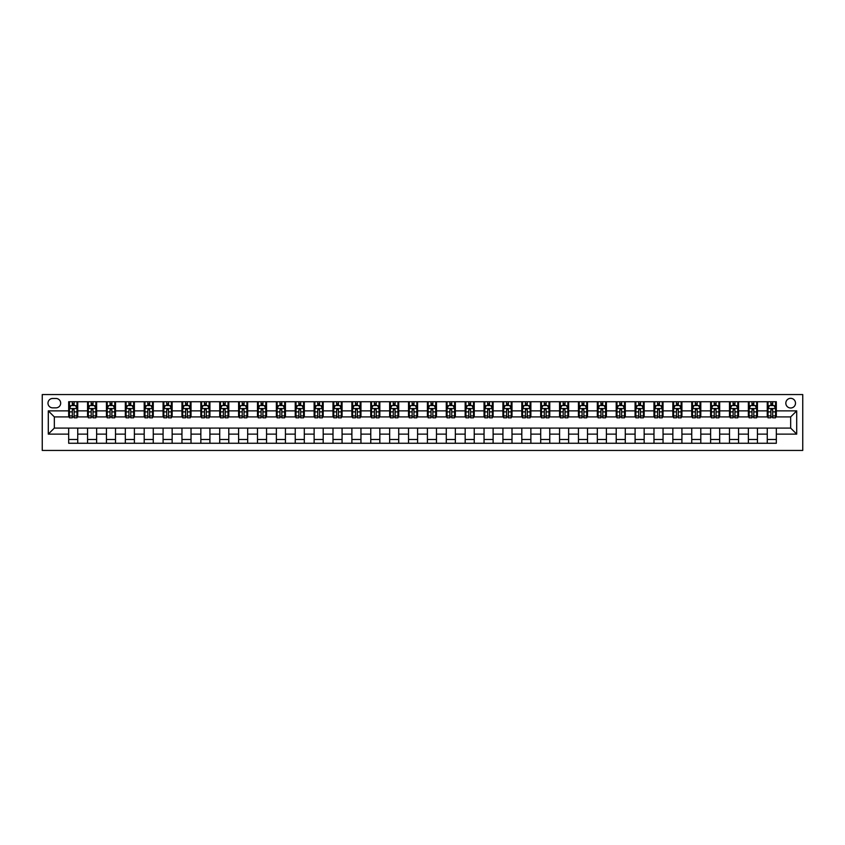 <?xml version="1.0" encoding="UTF-8"?>
<svg xmlns="http://www.w3.org/2000/svg" width="845" height="845" viewBox="0 0 845 845"><rect width="100%" height="100%" fill="white"/><g stroke="black" fill="none" stroke-linecap="round" stroke-linejoin="round"><path stroke-width="1.27" d="M790.666 398.333A4.838 4.838 0 0 0 785.829 403.171A4.838 4.838 0 0 0 790.666 407.998A4.838 4.838 0 0 0 795.504 403.171A4.838 4.838 0 0 0 790.666 398.333M42.25 450.438L802.75 450.438L802.75 394.562L42.25 394.562L42.25 450.438M52.675 407.85L55.992 407.85A4.679 4.679 0 0 0 60.682 403.171A4.679 4.679 0 0 0 55.992 398.481L52.675 398.481A4.679 4.679 0 0 0 47.985 403.171A4.679 4.679 0 0 0 52.675 407.85M68.677 434.129L48.292 434.129L48.292 410.871L68.677 410.871L68.677 416.912L54.333 416.912L54.333 428.088L68.677 428.088L68.677 443.266L776.323 443.266L776.323 428.088L790.666 428.088L790.666 416.912L776.323 416.912L776.323 410.871L796.708 410.871L796.708 434.129L776.323 434.129M776.323 410.871L776.323 401.734L68.677 401.734L68.677 410.871M767.26 401.734L767.26 416.912L768.01 416.912M770.883 416.912L772.689 416.912M775.562 416.912L776.323 416.912M767.26 416.912L756.687 416.912M748.374 401.734L748.374 416.912L749.135 416.912M751.997 416.912L753.814 416.912M748.374 416.912L737.801 416.912M729.499 401.734L729.499 416.912L730.249 416.912M733.122 416.912L734.928 416.912M729.499 416.912L718.926 416.912M710.613 401.734L710.613 416.912L711.374 416.912M714.236 416.912L716.053 416.912M710.613 416.912L700.04 416.912M691.738 401.734L691.738 416.912L692.488 416.912M695.361 416.912L697.167 416.912M691.738 416.912L681.165 416.912M672.852 401.734L672.852 416.912L673.613 416.912M676.475 416.912L678.292 416.912M672.852 416.912L662.279 416.912M653.977 401.734L653.977 416.912L654.727 416.912M657.6 416.912L659.406 416.912M653.977 416.912L643.404 416.912M635.091 401.734L635.091 416.912L635.852 416.912M638.714 416.912L640.531 416.912M635.091 416.912L624.518 416.912M616.216 401.734L616.216 416.912L616.966 416.912M619.839 416.912L621.645 416.912M616.216 416.912L605.643 416.912M597.33 401.734L597.33 416.912L598.091 416.912M600.953 416.912L602.77 416.912M597.33 416.912L586.757 416.912M578.455 401.734L578.455 416.912L579.205 416.912M582.078 416.912L583.884 416.912M578.455 416.912L567.882 416.912M559.57 401.734L559.57 416.912L560.33 416.912M563.192 416.912L565.009 416.912M559.57 416.912L548.996 416.912M540.694 401.734L540.694 416.912L541.444 416.912M544.317 416.912L546.123 416.912M540.694 416.912L530.121 416.912M521.809 401.734L521.809 416.912L522.569 416.912M525.432 416.912L527.248 416.912M521.809 416.912L511.236 416.912M502.933 401.734L502.933 416.912L503.683 416.912M506.556 416.912L508.363 416.912M502.933 416.912L492.36 416.912M484.048 401.734L484.048 416.912L484.808 416.912M487.671 416.912L489.487 416.912M484.048 416.912L473.475 416.912M465.172 401.734L465.172 416.912L465.922 416.912M468.795 416.912L470.612 416.912M465.172 416.912L454.599 416.912M446.287 401.734L446.287 416.912L447.047 416.912M449.91 416.912L451.726 416.912M446.287 416.912L435.714 416.912M427.412 401.734L427.412 416.912L428.161 416.912M431.034 416.912L432.851 416.912M427.412 416.912L416.838 416.912M408.526 401.734L408.526 416.912L409.286 416.912M412.149 416.912L413.965 416.912M408.526 416.912L397.953 416.912M389.651 401.734L389.651 416.912L390.401 416.912M393.274 416.912L395.09 416.912M389.651 416.912L379.078 416.912M370.765 401.734L370.765 416.912L371.525 416.912M374.388 416.912L376.205 416.912M370.765 416.912L360.192 416.912M351.89 401.734L351.89 416.912L352.64 416.912M355.513 416.912L357.329 416.912M351.89 416.912L341.317 416.912M333.004 401.734L333.004 416.912L333.764 416.912M336.637 416.912L338.444 416.912M333.004 416.912L322.431 416.912M314.129 401.734L314.129 416.912L314.879 416.912M317.752 416.912L319.568 416.912M314.129 416.912L303.556 416.912M295.243 401.734L295.243 416.912L296.003 416.912M298.876 416.912L300.683 416.912M295.243 416.912L284.67 416.912M276.368 401.734L276.368 416.912L277.118 416.912M279.991 416.912L281.808 416.912M276.368 416.912L265.795 416.912M257.482 401.734L257.482 416.912L258.243 416.912M261.116 416.912L262.922 416.912M257.482 416.912L246.909 416.912M238.607 401.734L238.607 416.912L239.357 416.912M242.23 416.912L244.047 416.912M238.607 416.912L228.034 416.912M219.721 401.734L219.721 416.912L220.482 416.912M223.355 416.912L225.161 416.912M219.721 416.912L209.148 416.912M200.846 401.734L200.846 416.912L201.596 416.912M204.469 416.912L206.286 416.912M200.846 416.912L190.273 416.912M181.96 401.734L181.96 416.912L182.721 416.912M185.594 416.912L187.4 416.912M181.96 416.912L171.387 416.912M163.085 401.734L163.085 416.912L163.835 416.912M166.708 416.912L168.525 416.912M163.085 416.912L152.512 416.912M144.199 401.734L144.199 416.912L144.96 416.912M147.833 416.912L149.639 416.912M144.199 416.912L133.626 416.912M125.324 401.734L125.324 416.912L126.074 416.912M128.947 416.912L130.764 416.912M125.324 416.912L114.751 416.912M106.438 401.734L106.438 416.912L107.199 416.912M110.072 416.912L111.878 416.912M106.438 416.912L95.865 416.912M87.563 401.734L87.563 416.912L88.313 416.912M91.186 416.912L93.003 416.912M87.563 416.912L76.99 416.912M68.677 416.912L69.438 416.912M72.311 416.912L74.117 416.912M68.677 428.088L77.74 428.088L77.74 443.266M776.323 428.088L77.74 428.088M77.74 401.734L77.74 416.912M68.677 405.505L69.438 405.505M72.311 405.505L74.117 405.505M76.99 405.505L77.74 405.505M68.677 439.495L77.74 439.495M87.563 428.088L87.563 443.266M96.626 401.734L96.626 416.912M87.563 405.505L88.313 405.505M91.186 405.505L93.003 405.505M95.865 405.505L96.626 405.505M96.626 428.088L96.626 443.266M87.563 439.495L96.626 439.495M106.438 428.088L106.438 443.266M115.501 428.088L115.501 443.266M106.438 439.495L115.501 439.495M115.501 401.734L115.501 416.912M106.438 405.505L107.199 405.505M110.072 405.505L111.878 405.505M114.751 405.505L115.501 405.505M125.324 428.088L125.324 443.266M134.387 428.088L134.387 443.266M125.324 439.495L134.387 439.495M134.387 401.734L134.387 416.912M125.324 405.505L126.074 405.505M128.947 405.505L130.764 405.505M133.626 405.505L134.387 405.505M144.199 428.088L144.199 443.266M153.262 428.088L153.262 443.266M144.199 439.495L153.262 439.495M153.262 401.734L153.262 416.912M144.199 405.505L144.96 405.505M147.833 405.505L149.639 405.505M152.512 405.505L153.262 405.505M163.085 428.088L163.085 443.266M172.148 428.088L172.148 443.266M163.085 439.495L172.148 439.495M172.148 401.734L172.148 416.912M163.085 405.505L163.835 405.505M166.708 405.505L168.525 405.505M171.387 405.505L172.148 405.505M181.96 428.088L181.96 443.266M191.023 428.088L191.023 443.266M181.96 439.495L191.023 439.495M191.023 401.734L191.023 416.912M181.96 405.505L182.721 405.505M185.594 405.505L187.4 405.505M190.273 405.505L191.023 405.505M200.846 428.088L200.846 443.266M209.909 428.088L209.909 443.266M200.846 439.495L209.909 439.495M209.909 401.734L209.909 416.912M200.846 405.505L201.596 405.505M204.469 405.505L206.286 405.505M209.148 405.505L209.909 405.505M219.721 428.088L219.721 443.266M228.784 428.088L228.784 443.266M219.721 439.495L228.784 439.495M228.784 401.734L228.784 416.912M219.721 405.505L220.482 405.505M223.355 405.505L225.161 405.505M228.034 405.505L228.784 405.505M238.607 428.088L238.607 443.266M247.669 428.088L247.669 443.266M238.607 439.495L247.669 439.495M247.669 401.734L247.669 416.912M238.607 405.505L239.357 405.505M242.23 405.505L244.047 405.505M246.909 405.505L247.669 405.505M257.482 428.088L257.482 443.266M266.545 428.088L266.545 443.266M257.482 439.495L266.545 439.495M266.545 401.734L266.545 416.912M257.482 405.505L258.243 405.505M261.116 405.505L262.922 405.505M265.795 405.505L266.545 405.505M276.368 428.088L276.368 443.266M285.43 428.088L285.43 443.266M276.368 439.495L285.43 439.495M285.43 401.734L285.43 416.912M276.368 405.505L277.118 405.505M279.991 405.505L281.808 405.505M284.67 405.505L285.43 405.505M295.243 428.088L295.243 443.266M304.306 428.088L304.306 443.266M295.243 439.495L304.306 439.495M304.306 401.734L304.306 416.912M295.243 405.505L296.003 405.505M298.876 405.505L300.683 405.505M303.556 405.505L304.306 405.505M314.129 428.088L314.129 443.266M323.191 428.088L323.191 443.266M314.129 439.495L323.191 439.495M323.191 401.734L323.191 416.912M314.129 405.505L314.879 405.505M317.752 405.505L319.568 405.505M322.431 405.505L323.191 405.505M333.004 428.088L333.004 443.266M342.067 428.088L342.067 443.266M333.004 439.495L342.067 439.495M342.067 401.734L342.067 416.912M333.004 405.505L333.764 405.505M336.637 405.505L338.444 405.505M341.317 405.505L342.067 405.505M351.89 428.088L351.89 443.266M360.952 428.088L360.952 443.266M351.89 439.495L360.952 439.495M360.952 401.734L360.952 416.912M351.89 405.505L352.64 405.505M355.513 405.505L357.329 405.505M360.192 405.505L360.952 405.505M370.765 428.088L370.765 443.266M379.827 428.088L379.827 443.266M370.765 439.495L379.827 439.495M379.827 401.734L379.827 416.912M370.765 405.505L371.525 405.505M374.388 405.505L376.205 405.505M379.078 405.505L379.827 405.505M389.651 428.088L389.651 443.266M398.713 428.088L398.713 443.266M389.651 439.495L398.713 439.495M398.713 401.734L398.713 416.912M389.651 405.505L390.401 405.505M393.274 405.505L395.09 405.505M397.953 405.505L398.713 405.505M408.526 428.088L408.526 443.266M417.588 428.088L417.588 443.266M408.526 439.495L417.588 439.495M417.588 401.734L417.588 416.912M408.526 405.505L409.286 405.505M412.149 405.505L413.965 405.505M416.838 405.505L417.588 405.505M427.412 428.088L427.412 443.266M436.474 428.088L436.474 443.266M427.412 439.495L436.474 439.495M436.474 401.734L436.474 416.912M427.412 405.505L428.161 405.505M431.034 405.505L432.851 405.505M435.714 405.505L436.474 405.505M446.287 428.088L446.287 443.266M455.349 428.088L455.349 443.266M446.287 439.495L455.349 439.495M455.349 401.734L455.349 416.912M446.287 405.505L447.047 405.505M449.91 405.505L451.726 405.505M454.599 405.505L455.349 405.505M465.172 428.088L465.172 443.266M474.235 428.088L474.235 443.266M465.172 439.495L474.235 439.495M474.235 401.734L474.235 416.912M465.172 405.505L465.922 405.505M468.795 405.505L470.612 405.505M473.475 405.505L474.235 405.505M484.048 428.088L484.048 443.266M493.11 428.088L493.11 443.266M484.048 439.495L493.11 439.495M493.11 401.734L493.11 416.912M484.048 405.505L484.808 405.505M487.671 405.505L489.487 405.505M492.36 405.505L493.11 405.505M502.933 428.088L502.933 443.266M511.996 428.088L511.996 443.266M502.933 439.495L511.996 439.495M511.996 401.734L511.996 416.912M502.933 405.505L503.683 405.505M506.556 405.505L508.363 405.505M511.236 405.505L511.996 405.505M521.809 428.088L521.809 443.266M530.871 428.088L530.871 443.266M521.809 439.495L530.871 439.495M530.871 401.734L530.871 416.912M521.809 405.505L522.569 405.505M525.432 405.505L527.248 405.505M530.121 405.505L530.871 405.505M540.694 428.088L540.694 443.266M549.757 428.088L549.757 443.266M540.694 439.495L549.757 439.495M549.757 401.734L549.757 416.912M540.694 405.505L541.444 405.505M544.317 405.505L546.123 405.505M548.996 405.505L549.757 405.505M559.57 428.088L559.57 443.266M568.632 428.088L568.632 443.266M559.57 439.495L568.632 439.495M568.632 401.734L568.632 416.912M559.57 405.505L560.33 405.505M563.192 405.505L565.009 405.505M567.882 405.505L568.632 405.505M578.455 428.088L578.455 443.266M587.518 428.088L587.518 443.266M578.455 439.495L587.518 439.495M587.518 401.734L587.518 416.912M578.455 405.505L579.205 405.505M582.078 405.505L583.884 405.505M586.757 405.505L587.518 405.505M597.33 428.088L597.33 443.266M606.393 428.088L606.393 443.266M597.33 439.495L606.393 439.495M606.393 401.734L606.393 416.912M597.33 405.505L598.091 405.505M600.953 405.505L602.77 405.505M605.643 405.505L606.393 405.505M616.216 428.088L616.216 443.266M625.279 428.088L625.279 443.266M616.216 439.495L625.279 439.495M625.279 401.734L625.279 416.912M616.216 405.505L616.966 405.505M619.839 405.505L621.645 405.505M624.518 405.505L625.279 405.505M635.091 428.088L635.091 443.266M644.154 428.088L644.154 443.266M635.091 439.495L644.154 439.495M644.154 401.734L644.154 416.912M635.091 405.505L635.852 405.505M638.714 405.505L640.531 405.505M643.404 405.505L644.154 405.505M653.977 428.088L653.977 443.266M663.04 428.088L663.04 443.266M653.977 439.495L663.04 439.495M663.04 401.734L663.04 416.912M653.977 405.505L654.727 405.505M657.6 405.505L659.406 405.505M662.279 405.505L663.04 405.505M672.852 428.088L672.852 443.266M681.915 428.088L681.915 443.266M672.852 439.495L681.915 439.495M681.915 401.734L681.915 416.912M672.852 405.505L673.613 405.505M676.475 405.505L678.292 405.505M681.165 405.505L681.915 405.505M691.738 428.088L691.738 443.266M700.801 428.088L700.801 443.266M691.738 439.495L700.801 439.495M700.801 401.734L700.801 416.912M691.738 405.505L692.488 405.505M695.361 405.505L697.167 405.505M700.04 405.505L700.801 405.505M710.613 428.088L710.613 443.266M719.676 428.088L719.676 443.266M710.613 439.495L719.676 439.495M719.676 401.734L719.676 416.912M710.613 405.505L711.374 405.505M714.236 405.505L716.053 405.505M718.926 405.505L719.676 405.505M729.499 428.088L729.499 443.266M738.562 428.088L738.562 443.266M729.499 439.495L738.562 439.495M738.562 401.734L738.562 416.912M729.499 405.505L730.249 405.505M733.122 405.505L734.928 405.505M737.801 405.505L738.562 405.505M748.374 428.088L748.374 443.266M757.437 428.088L757.437 443.266M748.374 439.495L757.437 439.495M757.437 401.734L757.437 416.912M748.374 405.505L749.135 405.505M751.997 405.505L753.814 405.505M756.687 405.505L757.437 405.505M767.26 428.088L767.26 443.266M767.26 439.495L776.323 439.495M767.26 405.505L768.01 405.505M770.883 405.505L772.689 405.505M775.562 405.505L776.323 405.505M54.333 416.912L48.292 410.871M54.333 428.088L48.292 434.129M796.708 410.871L790.666 416.912M796.708 434.129L790.666 428.088M74.117 403.699L72.311 403.699M76.99 415.92L74.117 415.92L74.117 417.821L76.99 417.821L76.99 408.6L75.48 405.579L70.948 405.579L69.438 408.6L69.438 417.821L72.311 417.821L72.311 415.92L69.438 415.92M69.438 408.6L69.438 401.734M76.99 408.6L76.99 401.734M72.311 405.579L72.311 401.734M74.117 401.734L74.117 405.579M74.117 415.92L74.117 409.74L72.311 409.74L72.311 415.92M93.003 403.699L91.186 403.699M95.865 415.92L93.003 415.92L93.003 417.821L95.865 417.821L95.865 408.6L94.355 405.579L89.823 405.579L88.313 408.6L88.313 417.821L91.186 417.821L91.186 415.92L88.313 415.92M88.313 408.6L88.313 401.734M95.865 408.6L95.865 401.734M91.186 405.579L91.186 401.734M93.003 401.734L93.003 405.579M93.003 415.92L93.003 409.74L91.186 409.74L91.186 415.92M111.878 403.699L110.072 403.699M114.751 415.92L111.878 415.92L111.878 417.821L114.751 417.821L114.751 408.6L113.241 405.579L108.709 405.579L107.199 408.6L107.199 417.821L110.072 417.821L110.072 415.92L107.199 415.92M107.199 408.6L107.199 401.734M114.751 408.6L114.751 401.734M110.072 405.579L110.072 401.734M111.878 401.734L111.878 405.579M111.878 415.92L111.878 409.74L110.072 409.74L110.072 415.92M130.764 403.699L128.947 403.699M133.626 415.92L130.764 415.92L130.764 417.821L133.626 417.821L133.626 408.6L132.116 405.579L127.584 405.579L126.074 408.6L126.074 417.821L128.947 417.821L128.947 415.92L126.074 415.92M126.074 408.6L126.074 401.734M133.626 408.6L133.626 401.734M128.947 405.579L128.947 401.734M130.764 401.734L130.764 405.579M130.764 415.92L130.764 409.74L128.947 409.74L128.947 415.92M149.639 403.699L147.833 403.699M152.512 415.92L149.639 415.92L149.639 417.821L152.512 417.821L152.512 408.6L151.001 405.579L146.47 405.579L144.96 408.6L144.96 417.821L147.833 417.821L147.833 415.92L144.96 415.92M144.96 408.6L144.96 401.734M152.512 408.6L152.512 401.734M147.833 405.579L147.833 401.734M149.639 401.734L149.639 405.579M149.639 415.92L149.639 409.74L147.833 409.74L147.833 415.92M168.525 403.699L166.708 403.699M171.387 415.92L168.525 415.92L168.525 417.821L171.387 417.821L171.387 408.6L169.877 405.579L165.345 405.579L163.835 408.6L163.835 417.821L166.708 417.821L166.708 415.92L163.835 415.92M163.835 408.6L163.835 401.734M171.387 408.6L171.387 401.734M166.708 405.579L166.708 401.734M168.525 401.734L168.525 405.579M168.525 415.92L168.525 409.74L166.708 409.74L166.708 415.92M187.4 403.699L185.594 403.699M190.273 415.92L187.4 415.92L187.4 417.821L190.273 417.821L190.273 408.6L188.762 405.579L184.231 405.579L182.721 408.6L182.721 417.821L185.594 417.821L185.594 415.92L182.721 415.92M182.721 408.6L182.721 401.734M190.273 408.6L190.273 401.734M185.594 405.579L185.594 401.734M187.4 401.734L187.4 405.579M187.4 415.92L187.4 409.74L185.594 409.74L185.594 415.92M206.286 403.699L204.469 403.699M209.148 415.92L206.286 415.92L206.286 417.821L209.148 417.821L209.148 408.6L207.638 405.579L203.106 405.579L201.596 408.6L201.596 417.821L204.469 417.821L204.469 415.92L201.596 415.92M201.596 408.6L201.596 401.734M209.148 408.6L209.148 401.734M204.469 405.579L204.469 401.734M206.286 401.734L206.286 405.579M206.286 415.92L206.286 409.74L204.469 409.74L204.469 415.92M225.161 403.699L223.355 403.699M228.034 415.92L225.161 415.92L225.161 417.821L228.034 417.821L228.034 408.6L226.523 405.579L221.992 405.579L220.482 408.6L220.482 417.821L223.355 417.821L223.355 415.92L220.482 415.92M220.482 408.6L220.482 401.734M228.034 408.6L228.034 401.734M223.355 405.579L223.355 401.734M225.161 401.734L225.161 405.579M225.161 415.92L225.161 409.74L223.355 409.74L223.355 415.92M244.047 403.699L242.23 403.699M246.909 415.92L244.047 415.92L244.047 417.821L246.909 417.821L246.909 408.6L245.399 405.579L240.867 405.579L239.357 408.6L239.357 417.821L242.23 417.821L242.23 415.92L239.357 415.92M239.357 408.6L239.357 401.734M246.909 408.6L246.909 401.734M242.23 405.579L242.23 401.734M244.047 401.734L244.047 405.579M244.047 415.92L244.047 409.74L242.23 409.74L242.23 415.92M262.922 403.699L261.116 403.699M265.795 415.92L262.922 415.92L262.922 417.821L265.795 417.821L265.795 408.6L264.284 405.579L259.753 405.579L258.243 408.6L258.243 417.821L261.116 417.821L261.116 415.92L258.243 415.92M258.243 408.6L258.243 401.734M265.795 408.6L265.795 401.734M261.116 405.579L261.116 401.734M262.922 401.734L262.922 405.579M262.922 415.92L262.922 409.74L261.116 409.74L261.116 415.92M281.808 403.699L279.991 403.699M284.67 415.92L281.808 415.92L281.808 417.821L284.67 417.821L284.67 408.6L283.159 405.579L278.628 405.579L277.118 408.6L277.118 417.821L279.991 417.821L279.991 415.92L277.118 415.92M277.118 408.6L277.118 401.734M284.67 408.6L284.67 401.734M279.991 405.579L279.991 401.734M281.808 401.734L281.808 405.579M281.808 415.92L281.808 409.74L279.991 409.74L279.991 415.92M300.683 403.699L298.876 403.699M303.556 415.92L300.683 415.92L300.683 417.821L303.556 417.821L303.556 408.6L302.045 405.579L297.514 405.579L296.003 408.6L296.003 417.821L298.876 417.821L298.876 415.92L296.003 415.92M296.003 408.6L296.003 401.734M303.556 408.6L303.556 401.734M298.876 405.579L298.876 401.734M300.683 401.734L300.683 405.579M300.683 415.92L300.683 409.74L298.876 409.74L298.876 415.92M319.568 403.699L317.752 403.699M322.431 415.92L319.568 415.92L319.568 417.821L322.431 417.821L322.431 408.6L320.92 405.579L316.389 405.579L314.879 408.6L314.879 417.821L317.752 417.821L317.752 415.92L314.879 415.92M314.879 408.6L314.879 401.734M322.431 408.6L322.431 401.734M317.752 405.579L317.752 401.734M319.568 401.734L319.568 405.579M319.568 415.92L319.568 409.74L317.752 409.74L317.752 415.92M338.444 403.699L336.637 403.699M341.317 415.92L338.444 415.92L338.444 417.821L341.317 417.821L341.317 408.6L339.806 405.579L335.275 405.579L333.764 408.6L333.764 417.821L336.637 417.821L336.637 415.92L333.764 415.92M333.764 408.6L333.764 401.734M341.317 408.6L341.317 401.734M336.637 405.579L336.637 401.734M338.444 401.734L338.444 405.579M338.444 415.92L338.444 409.74L336.637 409.74L336.637 415.92M357.329 403.699L355.513 403.699M360.192 415.92L357.329 415.92L357.329 417.821L360.192 417.821L360.192 408.6L358.681 405.579L354.15 405.579L352.64 408.6L352.64 417.821L355.513 417.821L355.513 415.92L352.64 415.92M352.64 408.6L352.64 401.734M360.192 408.6L360.192 401.734M355.513 405.579L355.513 401.734M357.329 401.734L357.329 405.579M357.329 415.92L357.329 409.74L355.513 409.74L355.513 415.92M376.205 403.699L374.388 403.699M379.078 415.92L376.205 415.92L376.205 417.821L379.078 417.821L379.078 408.6L377.567 405.579L373.036 405.579L371.525 408.6L371.525 417.821L374.388 417.821L374.388 415.92L371.525 415.92M371.525 408.6L371.525 401.734M379.078 408.6L379.078 401.734M374.388 405.579L374.388 401.734M376.205 401.734L376.205 405.579M376.205 415.92L376.205 409.74L374.388 409.74L374.388 415.92M395.09 403.699L393.274 403.699M397.953 415.92L395.09 415.92L395.09 417.821L397.953 417.821L397.953 408.6L396.442 405.579L391.911 405.579L390.401 408.6L390.401 417.821L393.274 417.821L393.274 415.92L390.401 415.92M390.401 408.6L390.401 401.734M397.953 408.6L397.953 401.734M393.274 405.579L393.274 401.734M395.09 401.734L395.09 405.579M395.09 415.92L395.09 409.74L393.274 409.74L393.274 415.92M413.965 403.699L412.149 403.699M416.838 415.92L413.965 415.92L413.965 417.821L416.838 417.821L416.838 408.6L415.328 405.579L410.797 405.579L409.286 408.6L409.286 417.821L412.149 417.821L412.149 415.92L409.286 415.92M409.286 408.6L409.286 401.734M416.838 408.6L416.838 401.734M412.149 405.579L412.149 401.734M413.965 401.734L413.965 405.579M413.965 415.92L413.965 409.74L412.149 409.74L412.149 415.92M432.851 403.699L431.034 403.699M435.714 415.92L432.851 415.92L432.851 417.821L435.714 417.821L435.714 408.6L434.203 405.579L429.672 405.579L428.161 408.6L428.161 417.821L431.034 417.821L431.034 415.92L428.161 415.92M428.161 408.6L428.161 401.734M435.714 408.6L435.714 401.734M431.034 405.579L431.034 401.734M432.851 401.734L432.851 405.579M432.851 415.92L432.851 409.74L431.034 409.74L431.034 415.92M451.726 403.699L449.91 403.699M454.599 415.92L451.726 415.92L451.726 417.821L454.599 417.821L454.599 408.6L453.089 405.579L448.558 405.579L447.047 408.6L447.047 417.821L449.91 417.821L449.91 415.92L447.047 415.92M447.047 408.6L447.047 401.734M454.599 408.6L454.599 401.734M449.91 405.579L449.91 401.734M451.726 401.734L451.726 405.579M451.726 415.92L451.726 409.74L449.91 409.74L449.91 415.92M470.612 403.699L468.795 403.699M473.475 415.92L470.612 415.92L470.612 417.821L473.475 417.821L473.475 408.6L471.964 405.579L467.433 405.579L465.922 408.6L465.922 417.821L468.795 417.821L468.795 415.92L465.922 415.92M465.922 408.6L465.922 401.734M473.475 408.6L473.475 401.734M468.795 405.579L468.795 401.734M470.612 401.734L470.612 405.579M470.612 415.92L470.612 409.74L468.795 409.74L468.795 415.92M489.487 403.699L487.671 403.699M492.36 415.92L489.487 415.92L489.487 417.821L492.36 417.821L492.36 408.6L490.85 405.579L486.319 405.579L484.808 408.6L484.808 417.821L487.671 417.821L487.671 415.92L484.808 415.92M484.808 408.6L484.808 401.734M492.36 408.6L492.36 401.734M487.671 405.579L487.671 401.734M489.487 401.734L489.487 405.579M489.487 415.92L489.487 409.74L487.671 409.74L487.671 415.92M508.363 403.699L506.556 403.699M511.236 415.92L508.363 415.92L508.363 417.821L511.236 417.821L511.236 408.6L509.725 405.579L505.194 405.579L503.683 408.6L503.683 417.821L506.556 417.821L506.556 415.92L503.683 415.92M503.683 408.6L503.683 401.734M511.236 408.6L511.236 401.734M506.556 405.579L506.556 401.734M508.363 401.734L508.363 405.579M508.363 415.92L508.363 409.74L506.556 409.74L506.556 415.92M527.248 403.699L525.432 403.699M530.121 415.92L527.248 415.92L527.248 417.821L530.121 417.821L530.121 408.6L528.611 405.579L524.08 405.579L522.569 408.6L522.569 417.821L525.432 417.821L525.432 415.92L522.569 415.92M522.569 408.6L522.569 401.734M530.121 408.6L530.121 401.734M525.432 405.579L525.432 401.734M527.248 401.734L527.248 405.579M527.248 415.92L527.248 409.74L525.432 409.74L525.432 415.92M546.123 403.699L544.317 403.699M548.996 415.92L546.123 415.92L546.123 417.821L548.996 417.821L548.996 408.6L547.486 405.579L542.955 405.579L541.444 408.6L541.444 417.821L544.317 417.821L544.317 415.92L541.444 415.92M541.444 408.6L541.444 401.734M548.996 408.6L548.996 401.734M544.317 405.579L544.317 401.734M546.123 401.734L546.123 405.579M546.123 415.92L546.123 409.74L544.317 409.74L544.317 415.92M565.009 403.699L563.192 403.699M567.882 415.92L565.009 415.92L565.009 417.821L567.882 417.821L567.882 408.6L566.372 405.579L561.84 405.579L560.33 408.6L560.33 417.821L563.192 417.821L563.192 415.92L560.33 415.92M560.33 408.6L560.33 401.734M567.882 408.6L567.882 401.734M563.192 405.579L563.192 401.734M565.009 401.734L565.009 405.579M565.009 415.92L565.009 409.74L563.192 409.74L563.192 415.92M583.884 403.699L582.078 403.699M586.757 415.92L583.884 415.92L583.884 417.821L586.757 417.821L586.757 408.6L585.247 405.579L580.716 405.579L579.205 408.6L579.205 417.821L582.078 417.821L582.078 415.92L579.205 415.92M579.205 408.6L579.205 401.734M586.757 408.6L586.757 401.734M582.078 405.579L582.078 401.734M583.884 401.734L583.884 405.579M583.884 415.92L583.884 409.74L582.078 409.74L582.078 415.92M602.77 403.699L600.953 403.699M605.643 415.92L602.77 415.92L602.77 417.821L605.643 417.821L605.643 408.6L604.133 405.579L599.601 405.579L598.091 408.6L598.091 417.821L600.953 417.821L600.953 415.92L598.091 415.92M598.091 408.6L598.091 401.734M605.643 408.6L605.643 401.734M600.953 405.579L600.953 401.734M602.77 401.734L602.77 405.579M602.77 415.92L602.77 409.74L600.953 409.74L600.953 415.92M621.645 403.699L619.839 403.699M624.518 415.92L621.645 415.92L621.645 417.821L624.518 417.821L624.518 408.6L623.008 405.579L618.477 405.579L616.966 408.6L616.966 417.821L619.839 417.821L619.839 415.92L616.966 415.92M616.966 408.6L616.966 401.734M624.518 408.6L624.518 401.734M619.839 405.579L619.839 401.734M621.645 401.734L621.645 405.579M621.645 415.92L621.645 409.74L619.839 409.74L619.839 415.92M640.531 403.699L638.714 403.699M643.404 415.92L640.531 415.92L640.531 417.821L643.404 417.821L643.404 408.6L641.894 405.579L637.362 405.579L635.852 408.6L635.852 417.821L638.714 417.821L638.714 415.92L635.852 415.92M635.852 408.6L635.852 401.734M643.404 408.6L643.404 401.734M638.714 405.579L638.714 401.734M640.531 401.734L640.531 405.579M640.531 415.92L640.531 409.74L638.714 409.74L638.714 415.92M659.406 403.699L657.6 403.699M662.279 415.92L659.406 415.92L659.406 417.821L662.279 417.821L662.279 408.6L660.769 405.579L656.238 405.579L654.727 408.6L654.727 417.821L657.6 417.821L657.6 415.92L654.727 415.92M654.727 408.6L654.727 401.734M662.279 408.6L662.279 401.734M657.6 405.579L657.6 401.734M659.406 401.734L659.406 405.579M659.406 415.92L659.406 409.74L657.6 409.74L657.6 415.92M678.292 403.699L676.475 403.699M681.165 415.92L678.292 415.92L678.292 417.821L681.165 417.821L681.165 408.6L679.655 405.579L675.123 405.579L673.613 408.6L673.613 417.821L676.475 417.821L676.475 415.92L673.613 415.92M673.613 408.6L673.613 401.734M681.165 408.6L681.165 401.734M676.475 405.579L676.475 401.734M678.292 401.734L678.292 405.579M678.292 415.92L678.292 409.74L676.475 409.74L676.475 415.92M697.167 403.699L695.361 403.699M700.04 415.92L697.167 415.92L697.167 417.821L700.04 417.821L700.04 408.6L698.53 405.579L693.998 405.579L692.488 408.6L692.488 417.821L695.361 417.821L695.361 415.92L692.488 415.92M692.488 408.6L692.488 401.734M700.04 408.6L700.04 401.734M695.361 405.579L695.361 401.734M697.167 401.734L697.167 405.579M697.167 415.92L697.167 409.74L695.361 409.74L695.361 415.92M716.053 403.699L714.236 403.699M718.926 415.92L716.053 415.92L716.053 417.821L718.926 417.821L718.926 408.6L717.416 405.579L712.884 405.579L711.374 408.6L711.374 417.821L714.236 417.821L714.236 415.92L711.374 415.92M711.374 408.6L711.374 401.734M718.926 408.6L718.926 401.734M714.236 405.579L714.236 401.734M716.053 401.734L716.053 405.579M716.053 415.92L716.053 409.74L714.236 409.74L714.236 415.92M734.928 403.699L733.122 403.699M737.801 415.92L734.928 415.92L734.928 417.821L737.801 417.821L737.801 408.6L736.291 405.579L731.759 405.579L730.249 408.6L730.249 417.821L733.122 417.821L733.122 415.92L730.249 415.92M730.249 408.6L730.249 401.734M737.801 408.6L737.801 401.734M733.122 405.579L733.122 401.734M734.928 401.734L734.928 405.579M734.928 415.92L734.928 409.74L733.122 409.74L733.122 415.92M753.814 403.699L751.997 403.699M756.687 415.92L753.814 415.92L753.814 417.821L756.687 417.821L756.687 408.6L755.176 405.579L750.645 405.579L749.135 408.6L749.135 417.821L751.997 417.821L751.997 415.92L749.135 415.92M749.135 408.6L749.135 401.734M756.687 408.6L756.687 401.734M751.997 405.579L751.997 401.734M753.814 401.734L753.814 405.579M753.814 415.92L753.814 409.74L751.997 409.74L751.997 415.92M772.689 403.699L770.883 403.699M775.562 415.92L772.689 415.92L772.689 417.821L775.562 417.821L775.562 408.6L774.052 405.579L769.52 405.579L768.01 408.6L768.01 417.821L770.883 417.821L770.883 415.92L768.01 415.92M768.01 408.6L768.01 401.734M775.562 408.6L775.562 401.734M770.883 405.579L770.883 401.734M772.689 401.734L772.689 405.579M772.689 415.92L772.689 409.74L770.883 409.74L770.883 415.92M87.563 434.129L77.74 434.129M87.563 410.871L77.74 410.871M106.438 410.871L96.626 410.871M106.438 434.129L96.626 434.129M125.324 410.871L115.501 410.871M125.324 434.129L115.501 434.129M144.199 410.871L134.387 410.871M144.199 434.129L134.387 434.129M163.085 410.871L153.262 410.871M163.085 434.129L153.262 434.129M181.96 410.871L172.148 410.871M181.96 434.129L172.148 434.129M200.846 410.871L191.023 410.871M200.846 434.129L191.023 434.129M219.721 410.871L209.909 410.871M219.721 434.129L209.909 434.129M238.607 410.871L228.784 410.871M238.607 434.129L228.784 434.129M257.482 410.871L247.669 410.871M257.482 434.129L247.669 434.129M276.368 410.871L266.545 410.871M276.368 434.129L266.545 434.129M295.243 410.871L285.43 410.871M295.243 434.129L285.43 434.129M314.129 410.871L304.306 410.871M314.129 434.129L304.306 434.129M333.004 410.871L323.191 410.871M333.004 434.129L323.191 434.129M351.89 410.871L342.067 410.871M351.89 434.129L342.067 434.129M370.765 410.871L360.952 410.871M370.765 434.129L360.952 434.129M389.651 410.871L379.827 410.871M389.651 434.129L379.827 434.129M408.526 410.871L398.713 410.871M408.526 434.129L398.713 434.129M427.412 410.871L417.588 410.871M427.412 434.129L417.588 434.129M446.287 410.871L436.474 410.871M446.287 434.129L436.474 434.129M465.172 410.871L455.349 410.871M465.172 434.129L455.349 434.129M484.048 410.871L474.235 410.871M484.048 434.129L474.235 434.129M502.933 410.871L493.11 410.871M502.933 434.129L493.11 434.129M521.809 410.871L511.996 410.871M521.809 434.129L511.996 434.129M540.694 410.871L530.871 410.871M540.694 434.129L530.871 434.129M559.57 410.871L549.757 410.871M559.57 434.129L549.757 434.129M578.455 410.871L568.632 410.871M578.455 434.129L568.632 434.129M597.33 410.871L587.518 410.871M597.33 434.129L587.518 434.129M616.216 410.871L606.393 410.871M616.216 434.129L606.393 434.129M635.091 410.871L625.279 410.871M635.091 434.129L625.279 434.129M653.977 410.871L644.154 410.871M653.977 434.129L644.154 434.129M672.852 410.871L663.04 410.871M672.852 434.129L663.04 434.129M691.738 410.871L681.915 410.871M691.738 434.129L681.915 434.129M710.613 410.871L700.801 410.871M710.613 434.129L700.801 434.129M729.499 410.871L719.676 410.871M729.499 434.129L719.676 434.129M748.374 410.871L738.562 410.871M748.374 434.129L738.562 434.129M767.26 410.871L757.437 410.871M767.26 434.129L757.437 434.129M76.948 408.526L69.48 408.526M69.438 405.769L70.853 405.769M75.575 405.769L76.99 405.769M72.311 411.874L69.438 411.874M76.99 411.874L74.117 411.874M74.117 404.66L72.311 404.66M95.834 408.526L88.355 408.526M88.313 405.769L89.739 405.769M94.45 405.769L95.865 405.769M91.186 411.874L88.313 411.874M95.865 411.874L93.003 411.874M93.003 404.66L91.186 404.66M114.709 408.526L107.241 408.526M107.199 405.769L108.614 405.769M113.336 405.769L114.751 405.769M110.072 411.874L107.199 411.874M114.751 411.874L111.878 411.874M111.878 404.66L110.072 404.66M133.594 408.526L126.116 408.526M126.074 405.769L127.5 405.769M132.211 405.769L133.626 405.769M128.947 411.874L126.074 411.874M133.626 411.874L130.764 411.874M130.764 404.66L128.947 404.66M152.47 408.526L145.002 408.526M144.96 405.769L146.375 405.769M151.097 405.769L152.512 405.769M147.833 411.874L144.96 411.874M152.512 411.874L149.639 411.874M149.639 404.66L147.833 404.66M171.355 408.526L163.877 408.526M163.835 405.769L165.261 405.769M169.972 405.769L171.387 405.769M166.708 411.874L163.835 411.874M171.387 411.874L168.525 411.874M168.525 404.66L166.708 404.66M190.231 408.526L182.752 408.526M182.721 405.769L184.136 405.769M188.847 405.769L190.273 405.769M185.594 411.874L182.721 411.874M190.273 411.874L187.4 411.874M187.4 404.66L185.594 404.66M209.116 408.526L201.638 408.526M201.596 405.769L203.022 405.769M207.733 405.769L209.148 405.769M204.469 411.874L201.596 411.874M209.148 411.874L206.286 411.874M206.286 404.66L204.469 404.66M227.992 408.526L220.513 408.526M220.482 405.769L221.897 405.769M226.608 405.769L228.034 405.769M223.355 411.874L220.482 411.874M228.034 411.874L225.161 411.874M225.161 404.66L223.355 404.66M246.877 408.526L239.399 408.526M239.357 405.769L240.783 405.769M245.494 405.769L246.909 405.769M242.23 411.874L239.357 411.874M246.909 411.874L244.047 411.874M244.047 404.66L242.23 404.66M265.752 408.526L258.274 408.526M258.243 405.769L259.658 405.769M264.369 405.769L265.795 405.769M261.116 411.874L258.243 411.874M265.795 411.874L262.922 411.874M262.922 404.66L261.116 404.66M284.638 408.526L277.16 408.526M277.118 405.769L278.544 405.769M283.255 405.769L284.67 405.769M279.991 411.874L277.118 411.874M284.67 411.874L281.808 411.874M281.808 404.66L279.991 404.66M303.513 408.526L296.035 408.526M296.003 405.769L297.419 405.769M302.13 405.769L303.556 405.769M298.876 411.874L296.003 411.874M303.556 411.874L300.683 411.874M300.683 404.66L298.876 404.66M322.399 408.526L314.921 408.526M314.879 405.769L316.305 405.769M321.015 405.769L322.431 405.769M317.752 411.874L314.879 411.874M322.431 411.874L319.568 411.874M319.568 404.66L317.752 404.66M341.274 408.526L333.796 408.526M333.764 405.769L335.18 405.769M339.891 405.769L341.317 405.769M336.637 411.874L333.764 411.874M341.317 411.874L338.444 411.874M338.444 404.66L336.637 404.66M360.16 408.526L352.682 408.526M352.64 405.769L354.066 405.769M358.776 405.769L360.192 405.769M355.513 411.874L352.64 411.874M360.192 411.874L357.329 411.874M357.329 404.66L355.513 404.66M379.035 408.526L371.557 408.526M371.525 405.769L372.941 405.769M377.652 405.769L379.078 405.769M374.388 411.874L371.525 411.874M379.078 411.874L376.205 411.874M376.205 404.66L374.388 404.66M397.921 408.526L390.443 408.526M390.401 405.769L391.826 405.769M396.537 405.769L397.953 405.769M393.274 411.874L390.401 411.874M397.953 411.874L395.09 411.874M395.09 404.66L393.274 404.66M416.796 408.526L409.318 408.526M409.286 405.769L410.702 405.769M415.413 405.769L416.838 405.769M412.149 411.874L409.286 411.874M416.838 411.874L413.965 411.874M413.965 404.66L412.149 404.66M435.682 408.526L428.204 408.526M428.161 405.769L429.587 405.769M434.298 405.769L435.714 405.769M431.034 411.874L428.161 411.874M435.714 411.874L432.851 411.874M432.851 404.66L431.034 404.66M454.557 408.526L447.079 408.526M447.047 405.769L448.463 405.769M453.173 405.769L454.599 405.769M449.91 411.874L447.047 411.874M454.599 411.874L451.726 411.874M451.726 404.66L449.91 404.66M473.443 408.526L465.965 408.526M465.922 405.769L467.348 405.769M472.059 405.769L473.475 405.769M468.795 411.874L465.922 411.874M473.475 411.874L470.612 411.874M470.612 404.66L468.795 404.66M492.318 408.526L484.84 408.526M484.808 405.769L486.224 405.769M490.934 405.769L492.36 405.769M487.671 411.874L484.808 411.874M492.36 411.874L489.487 411.874M489.487 404.66L487.671 404.66M511.204 408.526L503.726 408.526M503.683 405.769L505.109 405.769M509.82 405.769L511.236 405.769M506.556 411.874L503.683 411.874M511.236 411.874L508.363 411.874M508.363 404.66L506.556 404.66M530.079 408.526L522.601 408.526M522.569 405.769L523.984 405.769M528.695 405.769L530.121 405.769M525.432 411.874L522.569 411.874M530.121 411.874L527.248 411.874M527.248 404.66L525.432 404.66M548.965 408.526L541.487 408.526M541.444 405.769L542.87 405.769M547.581 405.769L548.996 405.769M544.317 411.874L541.444 411.874M548.996 411.874L546.123 411.874M546.123 404.66L544.317 404.66M567.84 408.526L560.362 408.526M560.33 405.769L561.745 405.769M566.456 405.769L567.882 405.769M563.192 411.874L560.33 411.874M567.882 411.874L565.009 411.874M565.009 404.66L563.192 404.66M586.726 408.526L579.247 408.526M579.205 405.769L580.631 405.769M585.342 405.769L586.757 405.769M582.078 411.874L579.205 411.874M586.757 411.874L583.884 411.874M583.884 404.66L582.078 404.66M605.601 408.526L598.123 408.526M598.091 405.769L599.506 405.769M604.217 405.769L605.643 405.769M600.953 411.874L598.091 411.874M605.643 411.874L602.77 411.874M602.77 404.66L600.953 404.66M624.487 408.526L617.008 408.526M616.966 405.769L618.392 405.769M623.103 405.769L624.518 405.769M619.839 411.874L616.966 411.874M624.518 411.874L621.645 411.874M621.645 404.66L619.839 404.66M643.362 408.526L635.884 408.526M635.852 405.769L637.267 405.769M641.978 405.769L643.404 405.769M638.714 411.874L635.852 411.874M643.404 411.874L640.531 411.874M640.531 404.66L638.714 404.66M662.248 408.526L654.769 408.526M654.727 405.769L656.153 405.769M660.864 405.769L662.279 405.769M657.6 411.874L654.727 411.874M662.279 411.874L659.406 411.874M659.406 404.66L657.6 404.66M681.123 408.526L673.645 408.526M673.613 405.769L675.028 405.769M679.739 405.769L681.165 405.769M676.475 411.874L673.613 411.874M681.165 411.874L678.292 411.874M678.292 404.66L676.475 404.66M699.998 408.526L692.53 408.526M692.488 405.769L693.903 405.769M698.625 405.769L700.04 405.769M695.361 411.874L692.488 411.874M700.04 411.874L697.167 411.874M697.167 404.66L695.361 404.66M718.884 408.526L711.405 408.526M711.374 405.769L712.789 405.769M717.5 405.769L718.926 405.769M714.236 411.874L711.374 411.874M718.926 411.874L716.053 411.874M716.053 404.66L714.236 404.66M737.759 408.526L730.291 408.526M730.249 405.769L731.664 405.769M736.386 405.769L737.801 405.769M733.122 411.874L730.249 411.874M737.801 411.874L734.928 411.874M734.928 404.66L733.122 404.66M756.645 408.526L749.166 408.526M749.135 405.769L750.55 405.769M755.261 405.769L756.687 405.769M751.997 411.874L749.135 411.874M756.687 411.874L753.814 411.874M753.814 404.66L751.997 404.66M775.52 408.526L768.052 408.526M768.01 405.769L769.425 405.769M774.147 405.769L775.562 405.769M770.883 411.874L768.01 411.874M775.562 411.874L772.689 411.874M772.689 404.66L770.883 404.66"/></g></svg>

